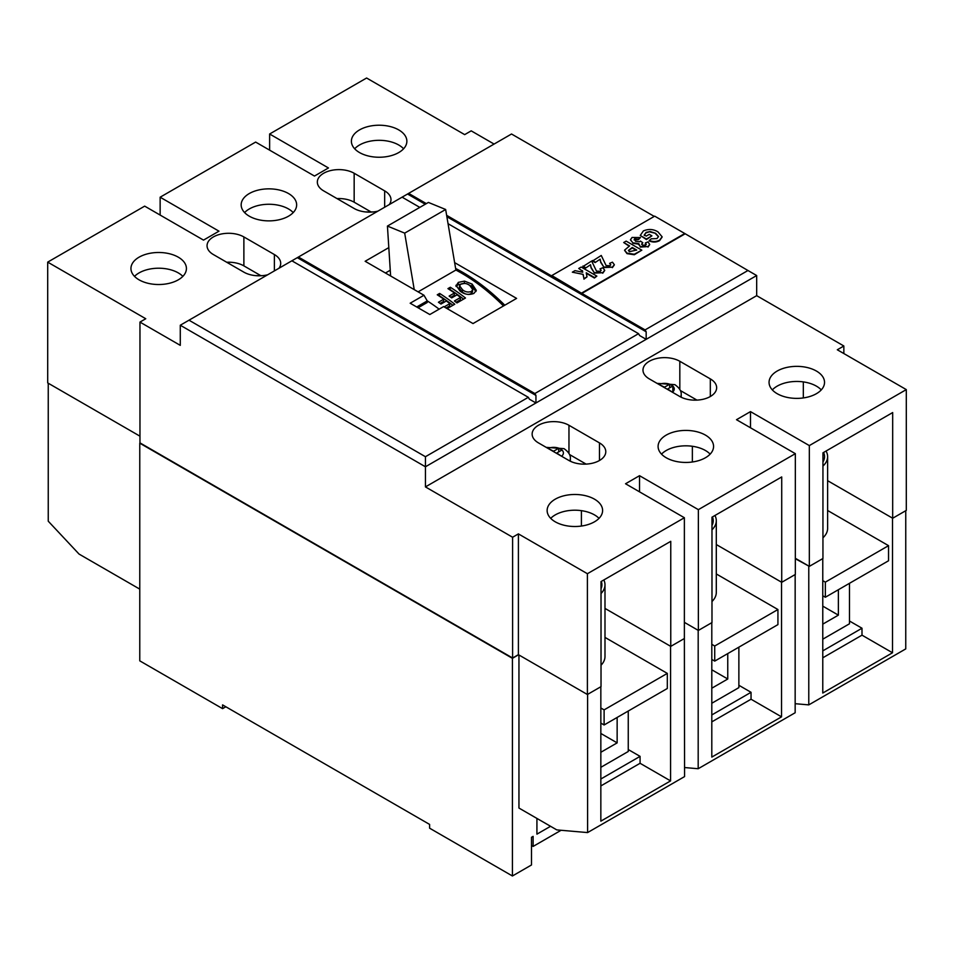 <?xml version="1.0" encoding="UTF-8"?>
<svg xmlns="http://www.w3.org/2000/svg" width="954" height="954" viewBox="0 0 954 954"><rect width="100%" height="100%" fill="white"/><g stroke="black" fill="none" stroke-linecap="round" stroke-linejoin="round"><path stroke-width="1.43" d="M599.029 518.356A27.738 16.015 0 0 0 594.485 514.898A27.738 16.015 0 0 0 550.708 518.356M594.485 499.169A27.738 16.015 0 0 0 564.255 495.698A27.738 16.015 0 0 0 547.131 510.497A27.738 16.015 0 0 0 555.252 521.814A27.738 16.015 0 0 0 585.482 525.284A27.738 16.015 0 0 0 602.606 510.497A27.738 16.015 0 0 0 594.485 499.169M710.146 454.14A27.738 16.015 0 0 0 705.447 450.515A27.738 16.015 0 0 0 661.516 454.14M705.447 435.107A27.738 16.015 0 0 0 675.217 431.637A27.738 16.015 0 0 0 658.093 446.436A27.738 16.015 0 0 0 666.214 457.753A27.738 16.015 0 0 0 696.444 461.223A27.738 16.015 0 0 0 713.568 446.436A27.738 16.015 0 0 0 705.447 435.107M821.263 389.912A27.738 16.015 0 0 0 816.409 386.143A27.738 16.015 0 0 0 772.335 389.912M816.409 371.046A27.738 16.015 0 0 0 786.179 367.576A27.738 16.015 0 0 0 769.055 382.363A27.738 16.015 0 0 0 777.188 393.692A27.738 16.015 0 0 0 807.406 397.162A27.738 16.015 0 0 0 824.53 382.363A27.738 16.015 0 0 0 816.409 371.046M354.673 148.776A27.738 16.015 180 0 1 398.748 145.008A27.738 16.015 180 0 1 403.59 148.776M398.748 129.911A27.738 16.015 0 0 0 368.518 126.441A27.738 16.015 0 0 0 351.394 141.228A27.738 16.015 0 0 0 359.515 152.557A27.738 16.015 0 0 0 389.745 156.027A27.738 16.015 0 0 0 406.869 141.228A27.738 16.015 0 0 0 398.748 129.911M244.594 212.575A27.738 16.015 180 0 1 288.525 208.962A27.738 16.015 180 0 1 293.224 212.575M288.525 193.543A27.738 16.015 0 0 0 258.295 190.073A27.738 16.015 0 0 0 241.171 204.871A27.738 16.015 0 0 0 249.292 216.188A27.738 16.015 0 0 0 279.522 219.658A27.738 16.015 0 0 0 296.646 204.871A27.738 16.015 0 0 0 288.525 193.543M134.526 276.374A27.738 16.015 180 0 1 178.303 272.904A27.738 16.015 180 0 1 182.846 276.374M178.303 257.186A27.738 16.015 0 0 0 148.073 253.704A27.738 16.015 0 0 0 130.948 268.503A27.738 16.015 0 0 0 139.069 279.832A27.738 16.015 0 0 0 169.299 283.302A27.738 16.015 0 0 0 186.424 268.503A27.738 16.015 0 0 0 178.303 257.186M672.343 392.189L667.669 388.97L672.808 386.012L669.672 384.2L664.533 387.169L658.964 384.474M260.347 275.384L243.878 265.868A21.572 12.45 0 0 0 226.742 262.267M370.402 211.573L354.161 202.2A21.572 12.45 0 0 0 337.024 198.599M586.102 464.109L569.502 454.521M696.945 400.108L680.333 390.52M849.489 621.018L861.999 628.233L861.999 635.161L892.503 652.774L892.503 518.141L827.619 480.685L892.682 518.249L906.3 510.39L906.3 389.602L837.302 349.772L843.849 345.992L756.677 295.668L425.436 486.91L512.608 537.233L518.404 533.882L587.402 573.712L684.376 517.736L625.538 483.761L639.526 475.688L698.364 509.651L795.338 453.663L736.5 419.7L750.488 411.615L809.326 445.59L906.3 389.602M795.338 558.293L809.326 566.366L822.944 558.507L822.944 452.828L892.682 412.557L892.682 518.249M684.567 767.541L698.185 768.733L698.185 630.332L684.376 622.354L698.364 630.439L711.982 622.568L711.982 517.199L781.72 476.94L781.72 582.31L795.338 574.451L795.338 453.663M781.72 582.31L716.299 544.543L781.541 582.214L781.541 716.836L711.803 757.094L711.803 622.676M494.089 144.066L471.204 130.853L464.67 134.621L366.598 78.013L269.624 134.001L328.462 167.964L314.474 176.049L255.636 142.074L160.141 197.204L218.979 231.178L203.512 240.11L144.674 206.136L47.7 262.123L145.759 318.743L139.964 322.094L139.964 442.871L512.608 658.01L518.404 654.671L587.402 694.5L601.02 686.641L601.02 581.582L670.757 541.323L670.757 646.383L684.376 638.512L684.376 517.736M670.757 646.383L604.991 608.413L670.579 646.275L670.579 780.897L600.841 821.155L600.841 686.737M47.7 262.123L47.7 382.912L139.964 436.181M534.86 393.537L298.411 257.031L297.326 257.663L535.945 395.421L534.86 393.537L638.548 333.673L639.633 335.558L646.168 339.338L425.436 466.78L425.436 486.91M298.411 257.031L402.099 197.168L419.808 207.388M448.058 223.701L638.548 333.673M454.641 262.624L516.591 298.399L473.017 323.561L443.598 306.58L429.801 314.534L410.184 303.217L423.981 295.251L365.143 261.277L388.815 247.611M496.867 299.592L502.245 302.692M418.079 307.772L427.249 302.478L427.249 300.915L416.719 306.985M427.249 300.915L423.981 295.251M291.876 260.8L188.999 320.198L425.436 456.716L528.325 397.317L291.876 260.8L297.326 257.663M535.945 395.421L535.945 402.97L529.41 399.201L528.325 397.317M446.877 216.725L646.168 331.789L645.083 329.905L446.639 215.33M426.343 203.619L408.634 193.388L407.549 194.02L425.257 204.239M645.083 329.905L747.96 270.507L684.769 233.515L654.694 216.153L551.817 275.551L581.88 293.415L684.769 234.016M654.253 216.403L511.523 134.001L408.634 193.388M402.099 197.168L407.549 194.02M646.168 331.789L646.168 339.338L756.677 275.539L747.96 270.507M278.962 268.265A21.572 12.45 0 0 0 280.703 263.352A21.572 12.45 0 0 0 274.382 254.551L243.878 236.938A21.572 12.45 0 0 0 220.374 234.231A21.572 12.45 0 0 0 207.054 245.738A21.572 12.45 0 0 0 213.374 254.551L243.878 272.164A21.572 12.45 0 0 0 267.633 274.8M389.244 204.597A21.572 12.45 0 0 0 390.985 199.684A21.572 12.45 0 0 0 384.665 190.872L354.161 173.258A21.572 12.45 0 0 0 330.644 170.563A21.572 12.45 0 0 0 317.336 182.071A21.572 12.45 0 0 0 323.656 190.872L354.161 208.497A21.572 12.45 0 0 0 377.915 211.132M139.964 322.094L180.282 345.36L180.282 325.231L425.436 466.78L425.436 456.716M679.82 396.506A21.572 12.45 0 0 0 703.325 399.213A21.572 12.45 0 0 0 716.645 387.706A21.572 12.45 0 0 0 710.325 378.893L679.82 361.28A21.572 12.45 0 0 0 656.304 358.585A21.572 12.45 0 0 0 642.984 370.092A21.572 12.45 0 0 0 649.304 378.893L679.82 396.506M568.966 460.508A21.572 12.45 0 0 0 592.47 463.203A21.572 12.45 0 0 0 605.79 451.695A21.572 12.45 0 0 0 599.47 442.894L568.966 425.281A21.572 12.45 0 0 0 545.449 422.574A21.572 12.45 0 0 0 532.141 434.082A21.572 12.45 0 0 0 538.461 442.894L568.966 460.508M160.141 197.204L160.141 215.067M269.624 134.001L269.624 150.148M843.849 345.992L843.849 353.54M756.677 275.539L756.677 295.668M512.608 537.233L512.608 658.01M518.404 533.882L518.404 654.671M587.402 573.712L587.402 694.5M639.526 475.688L639.526 491.835M698.364 509.651L698.364 630.439M750.488 411.615L750.488 427.774M809.326 445.59L809.326 566.366M803.328 397.925L803.328 381.898M692.365 461.998L692.365 446.281M581.403 526.059L581.403 510.664M188.999 320.198L180.282 325.231M455.63 268.479A172.579 99.645 60 0 1 504.797 305.208M385.452 273.011L390.258 270.232M561.489 456.191L556.731 453.031L561.858 450.061L558.722 448.249L553.594 451.218L548.109 448.463M669.672 387.825L669.672 384.2A9.707 5.605 0 0 0 659.417 384.212M672.808 392.464L672.808 386.012A9.707 5.605 0 0 0 671.413 384.999A9.707 5.605 0 0 0 669.672 384.2M558.722 451.874L558.722 448.249M551.817 275.551L581.88 293.415M581.88 292.914L684.769 233.515M651.904 235.865L646.418 239.037L640.253 235.483L643.366 230.928C648.47 228.769 653.323 229.067 657.938 231.834L662.124 236.819L659.596 240.134C656.34 241.851 652.894 241.958 649.257 240.456L651.296 238.81L656.972 238.583L658.522 236.497L655.648 233.325L650.175 231.524L646.168 232.371L644.26 234.982L646.204 236.103L649.257 234.338L651.904 235.865L646.418 239.549L640.253 235.423M646.168 232.371L644.26 235.483M650.175 231.524L646.168 232.871M655.648 233.325L650.175 232.025M658.51 236.759L655.648 233.837M649.257 240.456L649.257 240.957C652.894 242.471 656.34 242.364 659.596 240.635L659.596 240.134M662.112 237.081L659.596 240.635M640.444 237.546L638.417 239.192L634.541 238.846L635.543 241.302L639.609 241.791L640.42 241.064L642.829 242.757L641.708 243.95L642.519 245.095L645.631 245.13L645.333 242.96L647.981 241.899L649.674 244.403L648.004 246.585L640.206 246.573L638.846 243.675L632.836 242.793L630.475 239.716L632.049 237.463L640.444 237.546L638.417 239.704L634.064 239.859M632.836 242.793L630.499 239.967M640.206 246.573L638.846 244.176L632.836 243.294M638.846 243.675L638.703 244.725M648.004 246.585L640.206 247.086M649.662 244.653L648.004 247.086M645.333 242.96L646.24 244.474M645.631 245.13L646.275 244.224M642.829 242.757L641.708 244.451M623.701 242.519L626.134 241.112L641.815 250.163L634.279 254.253L627.005 253.12L624.584 250.127L629.604 245.929L623.701 242.519L629.163 246.18M636.723 250.043L632.24 247.456L628.412 250.413L629.401 251.689L636.723 250.043M641.815 250.163L634.279 254.754L627.005 253.633L624.596 250.389M636.282 250.294L632.24 247.957L628.447 250.675M609.606 263.352L612.456 262.171L614.34 264.699L612.349 267.168L603.822 267.06L600.71 261.861L600.149 259.166L595.153 262.553L592.506 261.026L601.258 255.469L606.112 265.558L609.964 265.725L610.751 264.747L609.606 263.352L610.715 264.985M600.149 259.166L595.153 262.553M603.822 267.06L600.71 262.362L600.149 259.679M612.349 267.168L603.822 267.561M614.316 264.962L612.349 267.669M595.153 262.052L592.506 260.525M599.983 268.909L602.833 267.728L604.717 270.256L602.725 272.725L594.199 272.617L591.086 267.418L590.526 264.735L585.529 268.122L582.882 266.583L591.635 261.038L596.488 271.115L600.328 271.282L601.127 270.304L599.983 268.909L601.08 270.542M590.526 264.735L585.529 268.122M594.199 272.617L591.086 267.931L590.526 265.236M602.725 272.725L594.199 273.118M604.693 270.519L602.725 273.226M585.529 267.609L582.882 266.083M578.744 268.468L582.417 271.091L578.744 268.468L581.189 267.06L596.858 276.111L594.425 278.019L586.34 273.357M582.62 272.212L582.417 271.091M596.858 276.111L594.425 277.519L586.233 272.796L587.008 276.863L583.943 278.64L583.132 274.37L572.34 272.176L574.976 270.65L582.715 272.224L582.417 270.59M572.34 272.176L583.132 274.37M583.943 278.64L583.132 274.871M587.008 276.863L583.943 279.14M455.988 286.045L458.349 282.372L464.479 281.12L472.111 284.077L476.32 290.362L473.899 293.427C469.01 295.239 464.419 294.476 460.114 291.113L455.976 285.246M449.131 296.074L454.474 292.985A172.579 99.645 -120 0 0 447.951 288.621L450.336 287.249A172.579 99.645 60 0 1 465.48 298.018L456.966 302.943A172.579 99.645 -120 0 0 454.426 300.975L460.567 297.433A172.579 99.645 -120 0 0 457.038 294.81L451.683 297.898A172.579 99.645 -120 0 0 449.131 296.074M444.159 306.902L449.871 303.61A172.579 99.645 -120 0 0 446.341 300.987L440.986 304.076A172.579 99.645 -120 0 0 438.435 302.251L443.777 299.162A172.579 99.645 -120 0 0 437.254 294.798L439.639 293.427A172.579 99.645 60 0 1 454.784 304.195L447.128 308.619M439.126 309.156A172.579 99.645 -120 0 0 427.213 300.856M503.485 305.96A172.579 99.645 -120 0 0 461.533 273.142A172.579 99.645 -120 0 0 455.893 270.042L445.649 209.486L428.406 202.427L387.431 226.074L390.627 275.992M418.102 291.864L455.893 270.042M414.239 289.622L404.687 233.134L445.649 209.486M404.687 233.134L387.431 226.074M456.095 286.498L458.075 284.721L464.216 283.469M467.913 284.364L471.848 286.415L475.974 291.471M459.578 285.806L462.559 289.789C465.158 291.984 468.092 292.544 471.348 291.471L472.755 289.611L469.833 285.52C467.198 283.41 464.216 282.921 460.913 284.053L459.578 285.806L459.315 288.156L462.285 292.139L465.135 293.784M468.056 294.452L471.085 293.808L472.492 291.96L472.755 289.611M458.349 282.372L458.075 284.721M464.479 281.12L464.228 283.374M472.111 284.077L471.848 286.415M471.348 291.471L471.085 293.808M462.559 289.789L462.285 292.139M450.336 287.249L450.061 289.587A172.579 99.645 60 0 1 463.596 299.103M456.048 302.227L460.305 299.771L460.567 297.433M450.837 297.278L454.211 295.335L454.474 292.985M439.639 293.427L439.365 295.764A172.579 99.645 60 0 1 452.9 305.28M446.055 307.999L449.608 305.948L449.871 303.61M440.14 303.455L443.515 301.5L443.777 299.162M600.841 767.326L628.257 751.49L628.257 711.028M600.841 752.277L617.143 742.868L617.143 717.444M617.143 742.868L600.841 733.459M711.803 703.253L738.873 687.631L738.873 647.17M711.803 688.216L727.759 678.998L727.759 653.585M727.759 678.998L711.803 669.791M601.02 593.531A30.814 17.792 0 0 0 604.991 584.79A30.814 17.792 0 0 0 603.834 579.96M601.02 665.236A30.814 17.792 0 0 0 604.991 656.507L604.991 584.79M711.982 529.804A30.814 17.792 0 0 0 716.299 520.729A30.814 17.792 0 0 0 714.94 515.494M711.982 601.521A30.814 17.792 0 0 0 716.299 592.434L716.299 520.729M822.944 466.077A30.814 17.792 0 0 0 827.619 456.656A30.814 17.792 0 0 0 826.033 451.039M822.944 537.794A30.814 17.792 0 0 0 827.619 528.373L827.619 456.656M604.109 709.871L604.109 724.968L667.311 688.49L667.311 673.393L604.109 709.871L600.841 707.987M667.311 673.393L604.991 637.403M714.725 646.013L714.725 661.11L777.927 624.62L777.927 609.523L714.725 646.013L711.803 644.32M777.927 609.523L716.299 573.95M825.341 582.143L825.341 597.252L888.544 560.761L888.544 545.664L825.341 582.143L822.777 580.664M888.544 545.664L827.619 510.485M561.095 830.278L533.119 846.425L531.485 845.482M533.119 846.425L533.119 836.36L531.485 837.302L531.485 864.98L512.417 875.987L429.598 828.179L429.598 824.411L222.58 704.887L222.58 708.655L139.773 660.848L139.773 443.193L512.417 658.332L518.582 654.766M843.646 684.757L824.578 695.764M48.249 383.222L48.249 521.194L79.051 554.071L139.773 589.131M518.952 654.981L518.952 808.05L556.79 829.897L587.592 832.58L684.567 776.592L684.376 638.083M698.185 768.733L795.159 712.745L795.159 574.546M587.592 832.58L587.592 694.393M892.503 652.774L822.777 693.033L822.777 558.603M781.541 716.836L751.036 699.222L751.036 692.306L738.873 685.282M670.579 780.897L640.074 763.283L640.074 756.367L628.257 749.546M861.999 635.161L822.777 657.807M861.999 628.233L822.777 650.878M751.036 699.222L711.803 721.868M751.036 692.306L711.803 714.951M600.841 785.929L640.074 763.283M640.074 756.367L600.841 779.013M795.338 558.722L809.147 566.271M795.159 703.694L808.777 704.887L808.777 566.485M808.777 704.887L905.751 648.899L905.751 510.7M512.417 875.987L512.417 658.332M550.553 826.295L536.923 834.154L536.923 818.425M222.58 708.655L225.848 706.771M822.777 639.192L849.489 623.773L849.489 583.311M825.341 597.252L822.777 595.761M822.777 624.143L838.375 615.139L822.777 606.136M838.375 615.139L838.375 589.727M714.725 661.11L711.803 659.429M604.109 724.968L600.841 723.084M822.944 461.998A27.738 16.015 0 0 0 824.53 456.656A27.738 16.015 0 0 0 823.564 452.47M711.982 525.451A27.738 16.015 0 0 0 713.222 520.729A27.738 16.015 0 0 0 712.435 516.937M601.02 588.809A27.738 16.015 0 0 0 601.902 584.79A27.738 16.015 0 0 0 601.282 581.427M657.044 383.353L674.883 384.653C679.451 387.944 681.55 391.271 681.192 394.622A16.647 9.612 180 0 1 680.691 396.983M672.427 392.237A9.707 5.605 0 0 0 672.785 391.927A9.707 5.605 0 0 0 672.808 386.012M546.189 447.354L564.041 448.654C568.608 451.946 570.707 455.261 570.349 458.624A16.647 9.612 180 0 1 569.836 460.985M561.572 456.239A9.707 5.605 0 0 0 560.57 449A9.707 5.605 0 0 0 548.025 448.416M710.325 396.506L710.325 378.893M679.82 389.471L679.82 361.28M599.47 460.508L599.47 442.894M568.966 453.448L568.966 425.281M274.382 270.9L274.382 254.551M243.878 265.868L243.878 236.938M384.665 207.233L384.665 190.872M354.161 202.2L354.161 173.258M570.349 458.624L570.349 461.247M681.192 394.622L681.192 397.234M262.767 275.634L255.505 275.634M373.586 211.907L365.477 211.931"/></g></svg>
